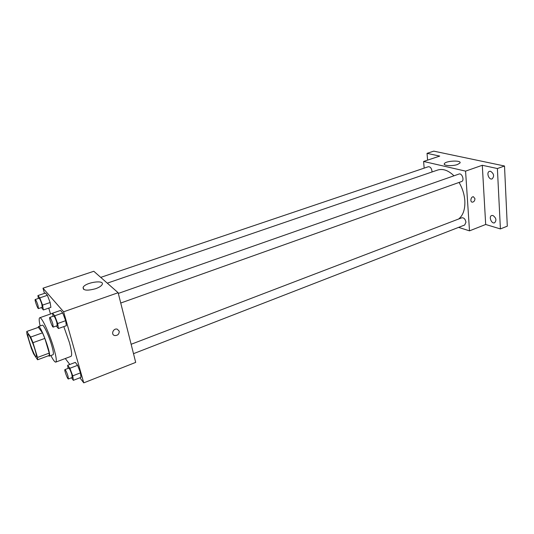 <?xml version="1.0" encoding="UTF-8"?>
<svg xmlns="http://www.w3.org/2000/svg" width="534" height="534" viewBox="0 0 534 534"><rect width="100%" height="100%" fill="white"/><g stroke="black" fill="none" stroke-linecap="round" stroke-linejoin="round"><path stroke-width="0.8" d="M35.017 349.743C36.292 354.029 36.692 356.365 36.225 356.752C34.743 357.833 26.293 334.524 28.122 334.397C28.903 333.77 32.868 342.568 35.017 349.743M30.672 337.067L26.747 331.467L26.92 333.944L31.346 348.375L33.595 353.842L37.594 359.776L37.5 357.453L33.001 342.688L30.672 337.067L42.513 332.836L38.401 327.349L26.747 331.467M37.5 357.453L49.228 353.108L49.248 355.45L37.594 359.776M49.228 353.108L44.856 338.409L33.001 342.688M42.513 332.836L44.856 338.409M48.447 355.744L49.215 356.151C51.972 356.078 40.644 324.826 38.481 326.541L38.148 327.435M38.481 326.541L42.346 325.173C43.561 324.265 48.968 335.846 51.718 345.398C53.34 351.065 53.787 354.175 53.053 354.723L49.215 356.151M40.157 325.947C39.022 320.954 38.875 318.231 39.71 317.763C41.525 316.368 49.662 333.797 53.8 348.181C56.217 356.652 56.878 361.291 55.783 362.099C54.842 362.279 53.206 360.09 50.884 355.531M63.806 326.608L69.38 342.441C71.696 350.871 72.224 355.524 70.969 356.385L55.783 362.099M41.438 307.577L43.367 309.967L50.884 307.37L50.143 302.524L47.392 295.309L45.43 293.046L37.907 295.576L38.395 298.439M79.9 377.772L83.758 382.858L63.619 311.803L42.987 288.193L44.489 293.36M48.774 308.098L50.49 314.005M65.295 358.521L69.814 364.475M71.483 377.772L73.358 380.321L81.008 377.338L80.467 372.859L77.597 365.323L75.307 362.386L67.651 365.303L68.085 368.4M56.337 325.987L58.406 328.537L66.343 325.7L65.669 320.68L62.732 312.984L60.509 310.428L52.566 313.191L53.04 316.295M42.987 288.193L93.804 271.272L118.141 292.719L135.696 362.392L83.758 382.858M118.141 292.719L63.619 311.803M95.579 288.727C86.962 290.99 82.81 290.503 83.137 287.272C85.687 282.192 105.425 279.516 102.054 284.709C101.106 286.184 98.95 287.519 95.579 288.727M119.215 331.133C119.256 334.157 117.734 335.626 114.65 335.532C110.618 334.631 113.301 327.963 117.22 329.151L119.215 331.133C119.256 334.157 117.734 335.626 114.65 335.532C110.618 334.631 113.295 327.963 117.22 329.151L119.215 331.133M459.06 182.441C462.417 188.168 464.34 194.256 464.834 200.684C465.214 209.215 463.165 215.322 458.673 219M107.281 283.154L437.66 170.052C442.906 168.444 448.346 170.359 453.98 175.799M120.744 303.032L461.583 181.54C464.754 180.626 462.017 172.769 458.973 174.051L118.321 293.42M131.137 344.283L461.83 217.792C463.953 217.625 465.328 219.107 465.955 222.237L464.7 225.008L133.5 353.675M100.732 277.38L428.295 166.742C430.184 166.628 431.405 168.03 431.973 170.947L431.946 172.008M458.606 227.377L469.499 230.855L465.575 171.127L423.596 161.462L424.17 168.137M497.388 168.537L504.51 166.001L507.3 226.162L500.405 228.926L497.388 168.537L482.295 165.28L465.575 171.127M469.499 230.855L485.686 224.48L500.405 228.926M504.51 166.001L433.762 151.142L427.033 153.351L427.601 160.127M423.596 161.462L439.736 156.088L427.033 153.351M457.498 164.512C452.345 166.401 442.819 165.76 444.368 163.664C445.643 160.734 461.977 160.02 459.981 163.01L457.498 164.512M485.686 224.48L482.295 165.28M474.953 198.688C474.819 200.784 473.952 201.945 472.35 202.166C469.76 202.106 470.881 196.425 473.424 196.739L474.953 198.688C474.819 200.784 473.952 201.945 472.343 202.166C469.76 202.106 470.881 196.425 473.424 196.739L474.953 198.688M492.929 215.489C496.179 217.845 496.747 220.275 494.624 222.778C491.56 224.18 488.45 216.577 491.654 215.522L492.929 215.489M490.566 171.287C493.97 173.67 494.497 176.2 492.134 178.883C488.884 180.252 486.06 172.355 489.444 171.347L490.566 171.287M58.406 328.537L57.672 323.524L54.728 315.788L52.566 313.191M49.762 317.443L53.76 316.041C54.575 316.502 55.603 318.658 56.831 322.503L57.218 325.673L53.226 327.095C52.405 327.636 48.774 317.543 49.762 317.443C50.563 317.91 51.578 320.073 52.819 323.924L53.226 327.095M66.343 325.7L65.669 320.68L57.672 323.524M65.669 320.68L62.732 312.984L54.728 315.788M62.732 312.984L60.509 310.428M43.367 309.967L42.566 305.114L39.81 297.865L37.907 295.576M35.237 299.507L39.029 298.226C39.743 298.646 40.677 300.649 41.826 304.213L42.246 307.297L38.468 308.592C37.74 309.079 34.356 299.567 35.237 299.507C35.938 299.934 36.866 301.937 38.021 305.515L38.468 308.592M50.884 307.37L50.143 302.524L42.566 305.114M50.143 302.524L47.392 295.309L39.81 297.865M47.392 295.309L45.43 293.046M73.358 380.321L72.757 375.843L69.881 368.273L67.651 365.303M64.921 369.608L68.779 368.133C69.607 368.647 70.648 370.83 71.89 374.681L72.237 377.478L68.385 378.973C67.618 379.514 63.993 369.722 64.921 369.608C65.735 370.129 66.77 372.318 68.025 376.176L68.385 378.973M81.008 377.338L80.467 372.859L72.757 375.843M80.467 372.859L77.597 365.323L69.881 368.273M77.597 365.323L75.307 362.386M52.579 313.278L39.71 317.763M83.725 289.461L83.137 287.272M444.428 164.479L444.368 163.664"/></g></svg>
